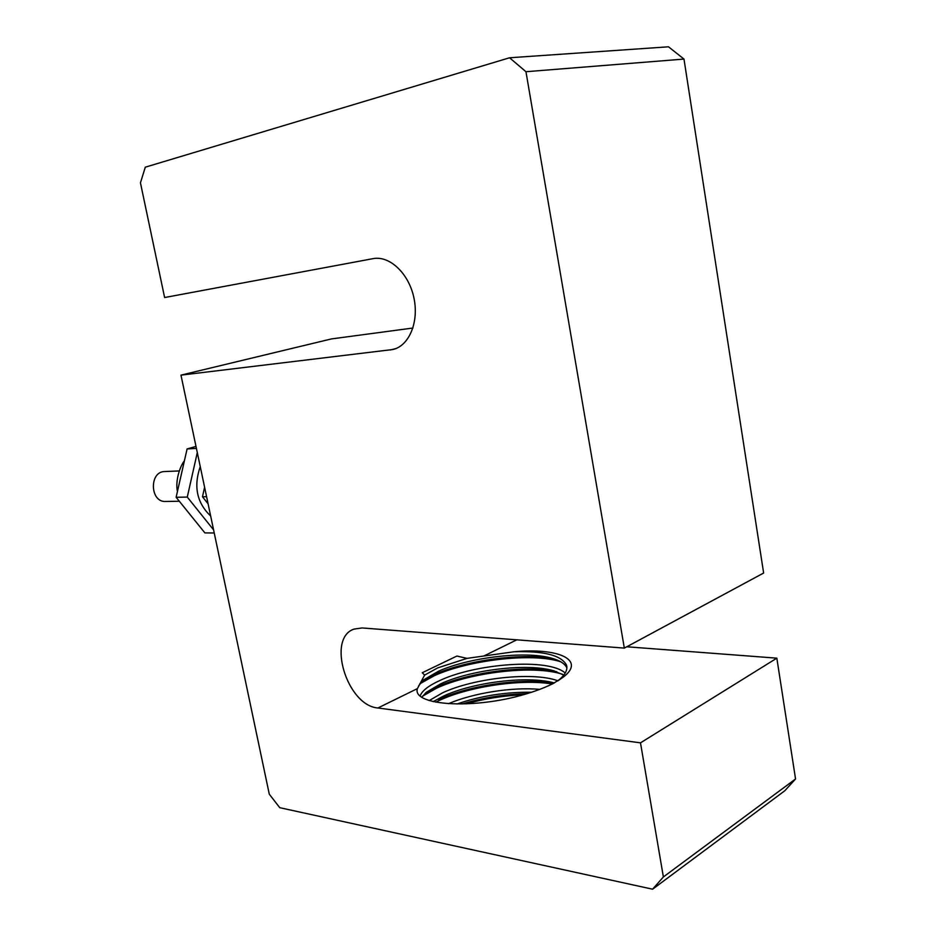<?xml version="1.0" encoding="UTF-8"?>
<svg xmlns="http://www.w3.org/2000/svg" width="936" height="936" viewBox="0 0 936 936"><rect width="100%" height="100%" fill="white"/><g stroke="black" fill="none" stroke-linecap="round" stroke-linejoin="round"><path stroke-width="1.4" d="M179.326 501.24L165.625 501.462C149.9 502.492 149.046 471.405 164.794 471.533L179.267 470.937M213.583 529.87L187.282 497.075L197.297 452.579M210.67 516.029C196.864 502.866 193.389 486.392 200.257 466.608M196.42 448.391L187.095 448.941L195.998 446.402M187.282 497.075L176.132 497.285L187.095 448.941M214.25 532.993L204.879 532.9L176.132 497.285M206.599 496.688L202.48 496.77L204.598 487.235M208.108 503.849L202.48 496.77M683.982 59.073L763.636 573.031L624.324 648.098L525.962 71.721L683.982 59.073L668.515 46.8L509.57 57.775L145.291 167.181L140.447 182.836L164.619 297.531L373.019 258.652C389.493 255.329 408.716 273.289 413.852 297.578C419.223 321.808 409.207 345.77 392.98 349.502L180.976 375.137L331.519 338.902L412.928 328.033M626.792 646.776L776.833 658.16L795.553 778.974L663.378 876.95L640.493 742.845L776.833 658.16M180.976 375.137L269.287 794.184L279.759 807.686L652.603 889.2L784.801 790.756L795.553 778.974M640.493 742.845L377.922 707.99C346.975 705.639 326.43 637.978 354.065 629.097L362.115 627.951L624.324 648.098M663.378 876.95L652.603 889.2M509.57 57.775L525.962 71.721M552.965 683.654C542.704 688.72 530.197 693.143 515.432 696.899C465.04 709.336 412.25 704.235 417.386 688.627L424.628 675.102L422.276 672.727L456.897 656.042L467.041 658.371L513.946 651.772C558.488 647.513 586.1 660.009 563.144 677.208L552.977 683.654M418.626 685.854L423.353 680.062L438.399 671.276C468.023 657.797 524.534 650.426 551.538 658.16C559.822 660.418 564.934 663.671 566.877 667.918M467.041 658.371L437.767 667.871L424.628 675.102M421.844 697.226L426.313 692.301L440.786 683.771C469.966 670.211 525.541 662.875 552.884 670.55L563.823 675.055M565.204 673.042C548.531 657.715 475.57 663.683 440.142 680.378C428.606 685.62 421.949 690.803 420.17 695.939M557.669 680.975C564.993 675.207 567.953 669.93 566.526 665.168C561.448 655.294 543.921 650.836 513.946 651.772M433.204 701.637L443.161 696.244C471.966 682.59 526.64 675.289 554.311 682.929M557.914 680.776C531.999 671.334 472.914 678.46 442.517 692.851L429.238 700.561M457.002 703.989C480.671 695.857 505.534 691.938 531.578 692.242M539.733 689.376C511.805 686.802 472.668 693.248 448.473 703.697M560.851 661.834C532.116 652.252 467.684 660.301 434.128 675.804L419.749 683.853M555.481 659.389C524.792 652.006 465.566 660.243 433.93 674.762L422.581 680.741M562.606 674.318C533.649 664.572 469.755 672.563 436.504 688.241L422.545 696.185M556.78 671.744C525.81 664.396 467.52 672.586 436.316 687.199L425.587 692.909M552.298 683.982C520.159 678.658 467.789 686.884 438.879 700.643L435.743 702.164M553.784 683.221C521.82 677.395 468.105 685.608 438.68 699.613M527.097 693.658C504.715 694.231 483.081 697.659 462.185 703.954M523.271 694.793C503.697 695.612 484.672 698.63 466.222 703.837M390.289 349.994L396.01 348.531M377.922 707.99L417.374 688.627M484.368 655.738L516.766 639.838M192.687 517.807L181.057 503.392M177.442 491.505C175.126 480.858 179.969 466.292 184.404 460.816M566.537 665.215L566.865 667.064M551.538 658.16L553.094 658.605M552.884 670.55L554.404 670.983M557.739 680.94L563.144 677.208"/></g></svg>
